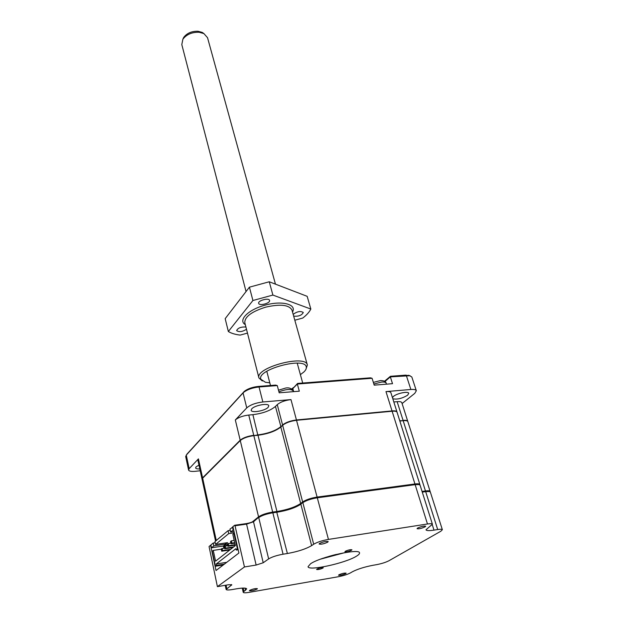 <?xml version="1.0" encoding="UTF-8"?>
<svg xmlns="http://www.w3.org/2000/svg" width="624" height="624" viewBox="0 0 624 624"><rect width="100%" height="100%" fill="white"/><g stroke="black" fill="none" stroke-linecap="round" stroke-linejoin="round"><path stroke-width="0.94" d="M392.449 397.621L393.448 396.427C396.95 393.292 408.4 390.967 408.736 393.315L407.628 395.195C402.067 398.518 397.121 399.703 392.808 398.752M251.792 408.782C254.81 405.241 268.538 402.831 268.804 405.772L268.109 407.355C264.982 410.873 251.449 413.244 251.144 410.311L251.792 408.782M199.797 468.897C197.278 469.03 195.874 468.702 195.601 467.906L196.045 466.885L198.97 465.114M297.586 383.425L370.453 377.832L372.083 378.277L297.352 384.033L297.586 383.425L292.828 388.557L297.352 384.033L299.309 391.193L279.185 392.816L277.282 385.577L275.652 385.102L258.375 386.428L259.038 386.981L277.282 385.577M384.524 381.233L390.421 376.303L405.577 375.141L410.186 375.835M200.203 470.761L195.764 471.268C191.474 471.697 189.08 471.284 188.573 470.028L185.687 456.511L186.95 454.108L244.351 391.31C247.79 388.713 252.463 387.083 258.375 386.428M291.728 388.9L293.491 387.52M293.662 391.646L292.828 388.557L292.102 389.197M243.789 391.856L243.064 392.925L243.68 392.332C247.439 389.485 252.564 387.699 259.038 386.981L262.852 401.973L290.979 399.602C284.965 400.351 280.387 402.028 277.259 404.625L275.449 406.427C270.348 410.67 262.821 413.416 252.884 414.671L248.75 415.046C242.705 415.818 238.228 417.456 235.326 419.952L240.185 440.201L202.582 477.859L198.432 458.882L189.166 468.655L186.264 455.099L243.064 392.925L246.753 407.901C250.286 404.843 255.653 402.87 262.852 401.973M390.421 376.303L390.351 376.873L409.742 375.742L411.824 376.99L416.333 390.733L414.773 393.354L402.09 403.556M385.827 380.266L385.273 381.256L390.351 376.873L392.512 383.682L374.205 385.156L372.083 378.277M385.515 382.021L385.273 381.256L384.961 381.514M405.577 375.141L406.364 375.64L410.873 389.485L385.975 391.591L392.028 410.92L296.439 419.96L290.979 399.602M246.753 407.901L235.326 419.952M188.573 470.028L189.166 468.655M410.873 389.485C414.063 389.259 415.88 389.672 416.333 390.733M277.259 404.625L282.563 424.952C285.753 422.425 290.371 420.763 296.439 419.96L296.392 420.311M391.981 411.255L392.028 410.92C394.937 410.678 396.583 411.021 396.973 411.934L390.905 392.73C390.507 391.763 388.861 391.381 385.975 391.591M407.745 421.278L401.817 402.691C401.443 401.801 399.883 401.466 397.137 401.677L403.073 420.381C405.826 420.139 407.386 420.436 407.745 421.278L407.784 421.442M393.822 401.973L397.137 401.677M198.432 458.882L197.886 460.145L202.02 479.076L202.8 478.023M240.185 440.201C243.134 437.775 247.658 436.153 253.75 435.318L248.75 415.046M282.812 425.139L280.722 426.707C275.527 430.825 267.922 433.563 257.907 434.905L253.711 435.669M403.026 420.709L399.742 420.716M275.449 284.138L207.535 37.705L203.892 33.579L199.126 32.269C192.005 32.066 186.599 34.382 182.887 39.203L181.802 44.593L246.051 291.548M203.978 33.626L202.262 32.417L198.05 31.262C191.771 31.083 186.997 33.119 183.721 37.385L182.84 39.289M334.815 554.775L330.408 555.961M327.725 542.162L328.201 541.577C326.212 541.094 323.326 541.71 319.543 543.442L319.09 544.011C321.071 544.502 323.95 543.886 327.725 542.162M351.538 550.243L351.936 549.806C350.454 549.479 348.254 549.962 345.345 551.257L344.955 551.694C346.429 552.022 348.629 551.538 351.538 550.243M356.561 556.117C358.73 554.783 359.72 553.714 359.525 552.887C359.806 548.114 320.494 556.78 310.557 563.768L308.061 566.678C308.217 571.35 345.813 563.098 356.561 556.117M322.904 568.09L323.24 567.715C321.797 567.434 319.691 567.895 316.93 569.104L316.594 569.478C318.037 569.759 320.135 569.291 322.904 568.09M257.088 589.056L257.4 588.682C255.551 588.354 252.977 588.908 249.686 590.343L249.389 590.717C251.23 591.045 253.796 590.491 257.088 589.056M345.727 573.612L346.148 573.175C344.534 572.894 342.131 573.433 338.941 574.79L338.528 575.219C340.135 575.5 342.537 574.961 345.727 573.612M425.069 526.874L425.701 526.219C423.985 525.814 421.301 526.422 417.659 528.037L417.043 528.684C418.751 529.09 421.426 528.481 425.069 526.874M328.973 556.374L336.266 554.416M320.728 559.088L344.76 552.646M328.45 539.409L317.296 497.796C311.064 498.81 306.251 500.44 302.851 502.671L313.693 544.222C317.21 542.155 322.124 540.548 328.45 539.409L427.471 523.988C430.474 523.544 432.112 523.63 432.409 524.23L425.981 529.792C426.473 530.759 429.14 530.876 433.984 530.135L437.697 529.542C440.536 529.113 442.096 529.175 442.361 529.721L440.825 531.242L388.97 560.734C385.749 562.38 381.584 563.69 376.475 564.681L372.996 565.282C364.369 566.951 357.482 569.127 352.334 571.802L350.493 572.879C347.467 574.454 343.379 575.741 338.247 576.748L249.194 592.348C245.552 592.956 243.563 592.948 243.227 592.324L243.929 591.458L243.165 588.073M313.693 544.222L311.626 545.618C305.9 548.987 297.82 551.616 287.383 553.511L283.062 554.206L272.852 512.803C266.588 513.848 261.885 515.432 258.734 517.569L268.648 558.901C271.9 556.936 276.705 555.368 283.062 554.206M243.929 591.458L246.706 588.9C246.16 587.831 242.752 587.808 236.465 588.822L232.471 589.516C228.602 590.148 226.489 590.125 226.13 589.446L231.808 584.789L228.571 584.735L217.402 586.638L244.452 566.959L256.136 565.055L263.219 562.754L268.648 558.901M432.409 524.23L420.085 485.183L418.961 484.559L415.147 484.661L427.471 523.988M316.789 497.312L317.296 497.796L415.147 484.661L414.578 484.216L316.789 497.312C310.978 498.256 306.485 499.777 303.311 501.86L300.862 504.2L311.626 545.618M244.452 566.959L235.037 525.767L246.574 524.129L246.137 523.63C249.639 523.045 252.26 522.163 253.991 520.985L259.225 516.758C262.158 514.769 266.549 513.279 272.392 512.312L272.852 512.803L277.118 512.21C287.407 510.51 295.324 507.842 300.862 504.2L303.311 501.86M256.136 565.055L246.574 524.129L253.508 521.789L259.225 516.758M217.402 586.638L209.056 546.53L210.584 545.259L216.037 570.515L238.898 553.012L232.916 526.679L234.616 525.268L235.037 525.767M442.361 529.721L430.342 492.063L429.351 491.509L425.669 491.626L437.697 529.542M419.141 484.598L418.135 484.123L414.578 484.216M272.392 512.312L276.65 511.719C287.344 509.964 295.565 507.187 301.33 503.389M246.137 523.63L234.616 525.268M422.269 492.094L425.669 491.626L425.116 491.189L429.351 491.509M429.452 491.525L428.548 491.08M225.475 542.958L225.732 544.089L213.821 545.883L211.497 547.794L210.889 544.97L213.205 543.036L215.202 542.74M225.732 544.089L227.51 542.654L215.569 544.44L214.945 541.593L228.088 530.657L230.225 530.353M234.023 531.547L230.607 532.046L229.944 529.113L232.97 526.945M422.113 491.603L425.116 491.189M238.001 549.065L237.494 549.143L233.953 533.536L234.452 533.465M233.641 529.885L233.134 529.955L232.471 527.015M230.607 532.046L233.134 529.955M234.296 532.771L228.743 533.582L228.088 530.657M215.569 544.44L228.743 533.582M213.821 545.883L213.205 543.036M211.497 547.794L223.353 546.008L223.821 548.098M233.953 533.536L232.838 534.44L235.365 545.587L215.584 561.155L213.26 550.407L212.246 551.234L215.483 566.225L223.267 564.985M226.746 562.318L216.271 563.987L235.973 548.621L236.301 550.064L237.494 549.143M224.632 546.273L224.39 545.173L223.353 546.008M224.39 545.173L227.565 544.697M234.008 540.064L233.399 540.548M230.818 542.623L230.233 543.091M215.483 566.225L216.567 565.383L216.271 563.987M238.165 549.783L236.301 550.064M213.26 550.407L221.286 549.182M216.567 565.383L224.375 564.135M231.871 547.677L231.995 548.239M234.991 545.197L235.123 545.774M233.844 538.871L234.367 541.187M230.896 542.989L227.417 544.034L227.916 546.273L235.271 545.158M224.632 547.973L221.247 548.995L221.731 551.21L229.788 549.97M227.744 545.501L224.312 546.53L224.804 548.753L232.9 547.521M234.094 540.446L231.379 540.852L230.568 541.507L231.067 543.754L234.827 543.192M235.154 544.658L228.719 545.633L228.22 543.395M227.916 546.273L228.719 545.633M230.584 549.346L222.518 550.586L222.027 548.371M221.731 551.21L222.518 550.586M233.704 546.889L225.599 548.122L225.1 545.899M224.804 548.753L225.599 548.122M234.71 542.677L231.886 543.106L231.379 540.852M231.067 543.754L231.886 543.106M419.851 484.879L419.874 484.505C419.546 483.787 417.901 483.608 414.929 483.974L317.101 497.071C310.869 498.085 306.056 499.715 302.656 501.953L300.674 503.474C295.136 507.125 287.227 509.8 276.939 511.493L257.993 435.24C268.008 433.898 275.613 431.161 280.808 427.042L300.674 503.474M252.252 521.953L258.562 516.851C261.706 514.714 266.409 513.123 272.672 512.086L276.939 511.493M430.108 491.774L430.131 491.408C429.827 490.745 428.275 490.597 425.459 490.963L422.058 491.431M430.131 491.408L407.846 421.59C407.488 420.748 405.928 420.443 403.166 420.693L399.836 421.028M257.993 435.24L253.835 435.653C247.736 436.488 243.212 438.11 240.263 440.536L202.652 478.179L202.09 479.388L215.561 541.078M419.874 484.505L397.067 412.253C396.685 411.341 395.039 410.998 392.129 411.239L296.525 420.295C290.464 421.099 285.839 422.768 282.649 425.287L280.808 427.042M262.306 380.975L258.937 377.972C254.795 367.684 305.807 354.019 307.367 365.001L305.947 369.283M269.794 382.832L265.403 382.27L260.926 379.306C255.996 369.743 305.113 356.382 306.275 366.982C306.587 368.464 305.807 370.126 303.911 371.951L300.386 374.642M246.496 329.285C242.408 331.812 239.14 332.272 236.691 330.673L236.66 330.58C237.884 327.967 240.965 326.773 245.911 326.999M293.171 314.356C297.164 311.431 300.534 310.807 303.264 312.484L303.28 312.538C301.727 315.377 298.522 316.586 293.678 316.15M258.679 303.365L258.671 303.326C257.642 300.557 269.03 297.5 269.56 300.401L269.56 300.417C270.582 303.178 259.295 306.244 258.679 303.365M294.817 320.213L302.749 318.053C306.665 315.042 309.364 312.039 310.846 309.052L272.891 295.066L252.915 300.511L228.353 331.516C231.247 333.31 235.186 334.503 240.17 335.096L247.471 333.107M310.846 309.052L307.164 296.322L269.264 281.767L272.891 295.066M228.353 331.516L225.178 318.661L249.413 287.173L252.915 300.511M269.264 281.767L249.413 287.173M373.347 382.387L380.515 380.562C384.017 380.624 385.897 381.482 386.139 383.136C385.772 382.239 384.29 381.88 381.693 382.052L373.854 384.017M280.964 426.886L275.449 406.427M278.499 390.211L285.675 388.027C288.974 387.434 291.47 388.378 293.155 390.858C291.002 388.744 286.26 389.064 278.928 391.817M257.868 435.248L252.884 414.671M287.383 553.511L276.65 511.719M263.219 562.754L253.508 521.789L253.991 520.985M231.465 585.25L231.301 584.54M226.801 588.557L226.06 585.164M245.513 590.382L245.006 588.136M432.276 524.714L433.984 530.135M403.166 420.693L425.459 490.963M216.286 540.478L202.652 478.179M258.562 516.851L240.263 440.536M272.672 512.086L253.835 435.653M282.649 425.287L302.656 501.953M317.101 497.071L296.525 420.295M414.929 483.974L392.129 411.239M292.001 310.183L291.962 310.034C289.037 304.793 280.262 303.833 265.645 307.164C251.62 311.61 244.67 316.781 244.803 322.67L258.937 377.972M245.302 324.644C237.689 320.307 248.227 309.551 265.091 305.167C282.064 300.323 297.016 304.34 292.516 312M292.586 388.783L293.225 387.769M244.351 391.31L243.68 392.332M408.658 375.227L409.742 375.742M386.139 383.136L386.467 384.166M293.155 390.858L293.374 391.669M266.791 371.288L270.488 385.499M183.721 37.385L182.887 39.203M297.219 363.137L302.702 383.027M202.262 32.417L203.892 33.579M226.13 589.446L225.225 585.304M243.227 592.324L242.284 588.112M418.135 484.123L418.961 484.559M291.962 310.034L307.367 365.001"/></g></svg>
